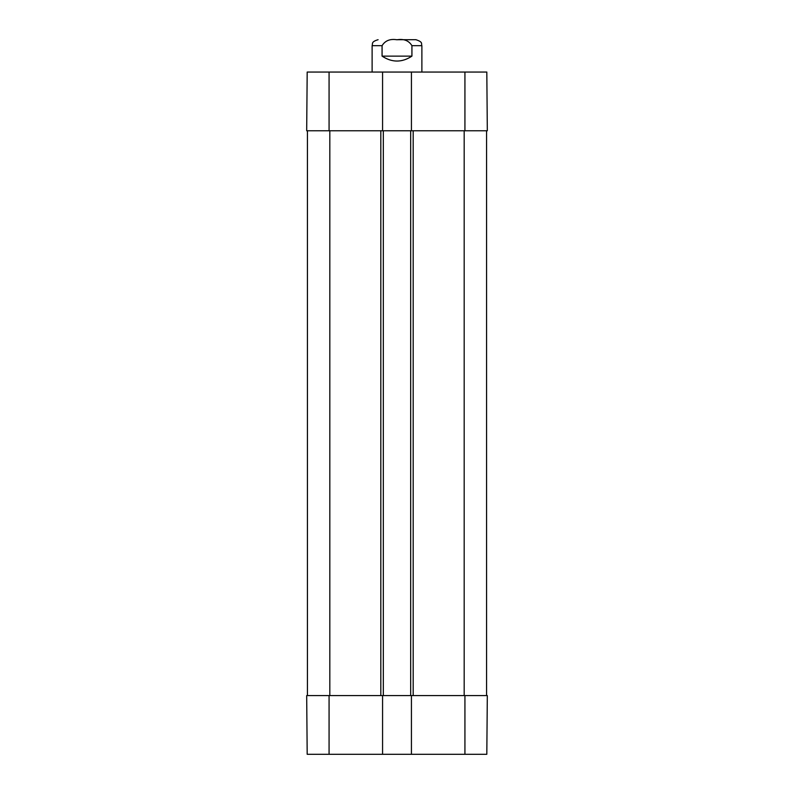 <?xml version="1.0" encoding="UTF-8"?>
<svg xmlns="http://www.w3.org/2000/svg" width="794" height="794" viewBox="0 0 794 794"><rect width="100%" height="100%" fill="white"/><g stroke="black" fill="none" stroke-linecap="round" stroke-linejoin="round"><path stroke-width="1.19" d="M307.189 754.3L382.569 754.3L382.569 695.584L306.683 695.584L307.189 754.3L306.683 695.584M464.927 754.3L486.811 754.3L487.318 695.584L411.431 695.584L411.431 754.3L464.927 754.3L464.927 695.584M411.431 754.3L382.569 754.3M382.569 72.046L307.189 72.046L306.683 130.762L382.569 130.762L382.569 72.046L411.431 72.046L411.431 130.762L487.318 130.762L486.811 72.046L411.431 72.046M486.811 72.046L487.318 130.762M411.431 130.762L382.569 130.762M307.427 695.584L307.427 130.762M382.569 695.584L383.313 695.584L383.313 130.762M383.313 695.584L410.687 695.584L410.687 130.762M410.687 695.584L411.431 695.584M486.573 695.584L486.573 130.762M397 39.7L415.907 39.7L397 39.7M382.073 56.126L382.073 45.675C385.169 40.603 390.142 38.638 397 39.779C403.858 38.638 408.831 40.603 411.927 45.675L411.927 56.126C401.972 62.696 392.028 62.696 382.073 56.126L411.927 56.126M411.927 45.675L421.882 45.675L421.882 72.046M329.073 695.584L329.073 754.3M464.927 130.762L464.927 72.046M329.073 130.762L329.073 72.046M329.818 695.584L329.818 130.762M380.822 695.584L380.822 130.762M413.178 695.584L413.178 130.762M464.182 695.584L464.182 130.762M382.073 45.675L372.118 45.675C373.001 43.809 370.679 41.913 378.093 39.7M421.882 45.675C420.85 43.849 423.738 42.241 415.907 39.7M372.118 45.675L372.118 72.046"/></g></svg>
